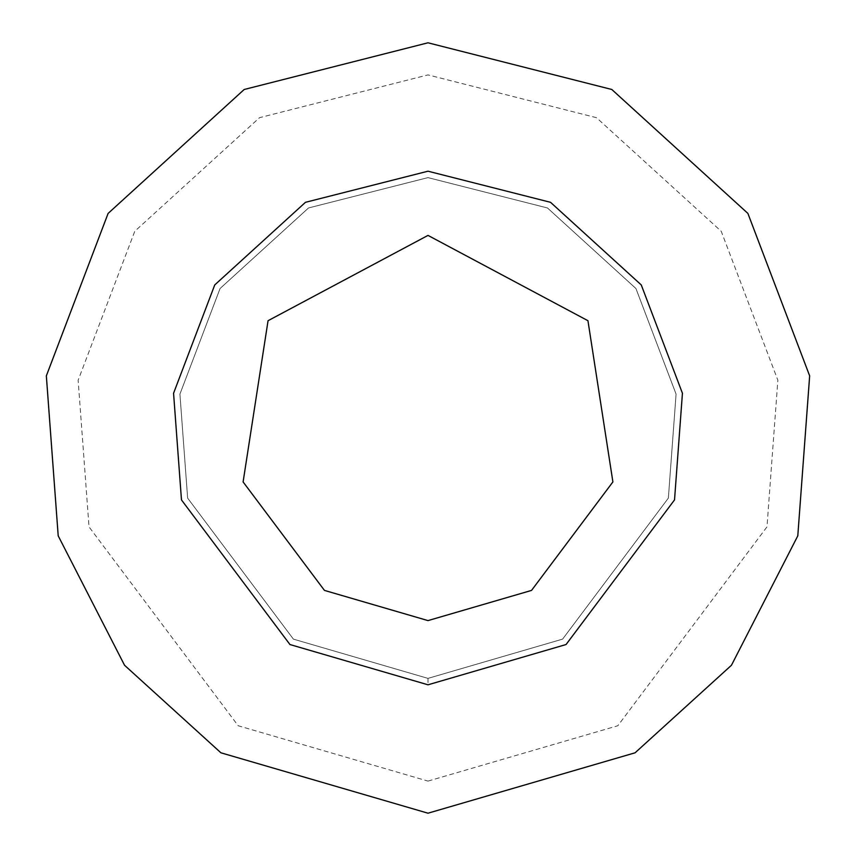 <?xml version="1.0" encoding="UTF-8"?>
<svg xmlns="http://www.w3.org/2000/svg" width="856" height="856" viewBox="0 0 856 856"><rect width="100%" height="100%" fill="white"/><g stroke="black" fill="none" stroke-linecap="round" stroke-linejoin="round"><path stroke-width="0.64" stroke-dasharray="4.28 3.21" d="M428 684.8L566.051 644.536L674.528 499.904L682.435 393.257L641.262 284.941L550.536 202.316L428 171.2L305.464 202.316L214.738 284.941L173.565 393.257L181.472 499.904L289.949 644.536L428 684.8L428 678.38L562.606 639.122L668.365 498.106L676.08 394.124L635.933 288.515L547.476 207.965L428 177.62L308.524 207.965L220.067 288.515L179.921 394.124L187.635 498.106L293.394 639.122L428 678.38L562.606 639.122L668.365 498.106L676.08 394.124L635.933 288.515L547.476 207.965L428 177.62L308.524 207.965L220.067 288.515L179.921 394.124L187.635 498.106L293.394 639.122L428 678.38M428 813.2L635.088 752.798L731.452 665.262L797.792 535.856L809.658 375.88L747.887 213.411L611.805 89.484L428 42.8L244.195 89.484L108.113 213.411L46.342 375.88L58.208 535.856L124.548 665.262L220.912 752.798L428 813.2M428 781.1L617.829 725.738L766.976 526.868L777.858 380.225L721.234 231.291L596.482 117.689L428 74.9L259.518 117.689L134.767 231.291L78.142 380.225L89.024 526.868L238.171 725.738L428 781.1"/><path stroke-width="1.28" d="M428 684.8L566.051 644.536L674.528 499.904L682.435 393.257L641.262 284.941L550.536 202.316L428 171.2L305.464 202.316L214.738 284.941L173.565 393.257L181.472 499.904L289.949 644.536L428 684.8M428 813.2L635.088 752.798L731.452 665.262L797.792 535.856L809.658 375.88L747.887 213.411L611.805 89.484L428 42.8L244.195 89.484L108.113 213.411L46.342 375.88L58.208 535.856L124.548 665.262L220.912 752.798L428 813.2M428 620.6L531.544 590.405L612.896 481.928L587.944 320.7L428 235.4L268.056 320.7L243.104 481.928L324.456 590.405L428 620.6"/></g></svg>
